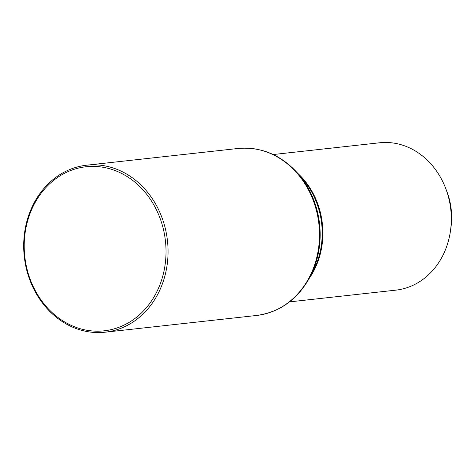 <?xml version="1.0" encoding="UTF-8"?>
<svg xmlns="http://www.w3.org/2000/svg" width="475" height="475" viewBox="0 0 475 475"><rect width="100%" height="100%" fill="white"/><g stroke="black" fill="none" stroke-linecap="round" stroke-linejoin="round"><path stroke-width="0.71" d="M33.262 206.091A82.525 70.757 -96.3 0 0 60.438 319.259A82.525 70.757 -96.3 0 0 156.97 291.478A82.525 70.757 -96.3 0 0 129.794 178.309A82.525 70.757 -96.3 0 0 33.262 206.091M158.84 292.161A84.01 72.028 83.7 0 1 105.094 332.203A84.01 72.028 83.7 0 1 36.053 293.271A84.01 72.028 83.7 0 1 32.906 205.242A84.01 72.028 83.7 0 1 86.652 165.199A84.01 72.028 83.7 0 1 155.693 204.125A84.01 72.028 83.7 0 1 158.84 292.161M289.483 301.892L395.752 290.154A74.13 63.555 -96.3 0 0 443.169 254.826A74.13 63.555 -96.3 0 0 440.396 177.145A74.13 63.555 -96.3 0 0 379.472 142.797L273.208 154.535M450.686 229.211A62.759 53.812 -96.3 0 0 446.387 190.279M309.439 278.077A74.13 63.555 -96.3 0 0 314.741 269.01A74.13 63.555 -96.3 0 0 297.878 173.422M298.448 174.082A83.541 71.624 -96.3 0 1 310.994 275.072A83.541 71.624 -96.3 0 1 309.848 277.311L313.001 271.368A74.599 63.959 -96.3 0 0 314.022 269.367A74.599 63.959 -96.3 0 0 302.818 179.194L298.448 174.082C281.533 155.07 261.416 146.532 238.082 148.473L86.652 165.199M309.848 277.311C297.493 299.553 279.722 312.277 256.53 315.477A84.01 72.028 -96.3 0 0 310.27 275.435A84.01 72.028 -96.3 0 0 307.123 187.399A84.01 72.028 -96.3 0 0 238.082 148.473M256.53 315.477L105.094 332.203"/></g></svg>

